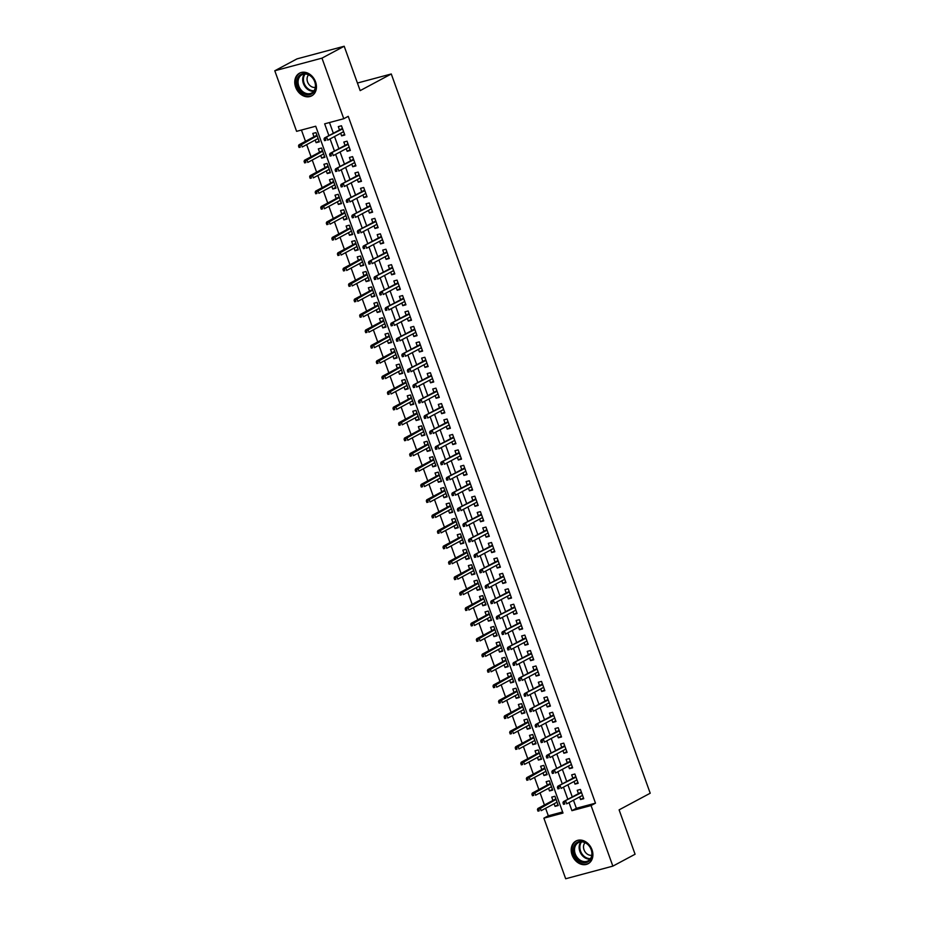 <?xml version="1.0" encoding="UTF-8"?>
<svg xmlns="http://www.w3.org/2000/svg" width="925" height="925" viewBox="0 0 925 925"><rect width="100%" height="100%" fill="white"/><g stroke="black" fill="none" stroke-linecap="round" stroke-linejoin="round"><path stroke-width="1.39" d="M315.552 81.851A12.881 10.198 61.8 0 1 311.679 95.865A12.881 10.198 61.8 0 1 295.653 87.17A12.881 10.198 61.8 0 1 299.527 73.168A12.881 10.198 61.8 0 1 315.552 81.851M592 849.717A12.881 10.198 61.8 0 1 588.127 863.73A12.881 10.198 61.8 0 1 572.101 855.035A12.881 10.198 61.8 0 1 575.974 841.022A12.881 10.198 61.8 0 1 592 849.717M274.783 70.763L297.006 58.876L344.192 46.25L360.16 90.627L391.275 73.977L650.217 793.222L619.103 809.861L635.082 854.237L612.859 866.124L565.684 878.75L543.877 818.174L563.001 813.052L315.726 126.228L296.601 131.338L274.783 70.763L321.969 58.136L343.776 118.724L324.652 123.834L328.895 135.628M545.611 808.3L548.317 815.792L543.877 818.174M301.434 130.043L305.493 141.328M306.672 144.612L311.043 156.753M312.234 160.048L316.604 172.189M317.795 175.484L322.166 187.625M323.345 190.92L327.716 203.061M328.907 206.356L333.278 218.497M334.457 221.792L338.828 233.933M340.018 237.228L344.389 249.368M345.58 252.652L349.951 264.804M351.13 268.088L355.501 280.229M356.692 283.524L361.062 295.665M362.242 298.96L366.612 311.101M367.803 314.396L372.174 326.537M373.353 329.832L377.724 341.972M378.915 345.268L383.285 357.408M384.476 360.704L388.847 372.844M390.026 376.128L394.397 388.269M395.588 391.564L399.958 403.705M401.138 407L405.508 419.141M406.699 422.436L411.07 434.577M412.249 437.872L416.632 450.012M417.811 453.308L422.182 465.448M423.373 468.744L427.743 480.884M428.922 484.168L433.293 496.309M434.484 499.604L438.855 511.745M440.034 515.04L444.405 527.181M445.596 530.476L449.966 542.617M451.157 545.912L455.528 558.053M456.707 561.348L461.078 573.488M462.269 576.784L466.639 588.924M467.819 592.208L472.189 604.36M473.38 607.644L477.751 619.785M478.93 623.08L483.301 635.221M484.492 638.516L488.863 650.657M490.053 653.952L494.424 666.093M495.603 669.388L499.974 681.528M501.165 684.824L505.536 696.964M506.715 700.26L511.086 712.4M512.277 715.684L516.647 727.825M517.838 731.12L522.209 743.261M523.388 746.556L527.759 758.697M528.95 761.992L533.32 774.132M534.5 777.428L538.87 789.568M540.061 792.864L544.432 805.004M340.678 133.246L341.626 135.871L344.817 135.015L341.475 125.765L338.296 126.609L339.498 129.951M346.239 148.682L347.176 151.307L350.367 150.451L347.037 141.19L343.846 142.045L345.048 145.387M351.789 164.118L352.737 166.743L355.928 165.887L352.587 156.626L349.407 157.481L350.61 160.823M357.351 179.554L358.299 182.179L361.478 181.323L358.148 172.062L354.957 172.917L356.16 176.259M362.901 194.99L363.849 197.615L367.04 196.759L363.71 187.498L360.519 188.353L361.721 191.695M368.462 210.414L369.41 213.051L372.602 212.195L369.26 202.933L366.069 203.789L367.283 207.131M374.024 225.85L374.96 228.475L378.152 227.631L374.822 218.369L371.63 219.213L372.833 222.555M379.574 241.286L380.522 243.911L383.713 243.055L380.372 233.805L377.192 234.649L378.394 237.991M385.135 256.722L386.083 259.347L389.263 258.491L385.933 249.23L382.742 250.085L383.944 253.427M390.685 272.158L391.633 274.783L394.825 273.927L391.495 264.666L388.303 265.521L389.506 268.863M396.247 287.594L397.195 290.219L400.375 289.363L397.045 280.102L393.853 280.957L395.056 284.299M401.808 303.03L402.745 305.655L405.936 304.799L402.606 295.537L399.415 296.393L400.618 299.735M407.358 318.454L408.307 321.091L411.498 320.235L408.156 310.973L404.977 311.829L406.179 315.171M412.92 333.89L413.857 336.515L417.048 335.671L413.718 326.409L410.527 327.265L411.729 330.595M418.47 349.326L419.418 351.951L422.609 351.107L419.268 341.845L416.088 342.689L417.291 346.031M424.032 364.762L424.98 367.387L428.159 366.531L424.829 357.27L421.638 358.125L422.841 361.467M429.582 380.198L430.53 382.823L433.721 381.967L430.391 372.706L427.2 373.561L428.402 376.903M435.143 395.634L436.091 398.259L439.271 397.403L435.941 388.142L432.75 388.997L433.952 392.339M440.705 411.07L441.641 413.695L444.833 412.839L441.502 403.578L438.311 404.433L439.514 407.775M446.255 426.494L447.203 429.131L450.394 428.275L447.053 419.013L443.873 419.869L445.075 423.211M451.816 441.93L452.764 444.555L455.944 443.711L452.614 434.449L449.423 435.305L450.625 438.647M457.366 457.366L458.314 459.991L461.506 459.147L458.164 449.885L454.984 450.729L456.187 454.071M462.928 472.802L463.876 475.427L467.056 474.571L463.726 465.321L460.534 466.165L461.737 469.507M468.478 488.238L469.426 490.863L472.617 490.007L469.287 480.746L466.096 481.601L467.298 484.943M474.039 503.674L474.988 506.299L478.179 505.443L474.837 496.182L471.658 497.037L472.86 500.379M479.601 519.11L480.538 521.735L483.729 520.879L480.399 511.618L477.208 512.473L478.41 515.815M485.151 534.546L486.099 537.171L489.29 536.315L485.949 527.053L482.769 527.909L483.972 531.251M490.712 549.97L491.661 552.607L494.84 551.751L491.51 542.489L488.319 543.345L489.522 546.687M496.262 565.406L497.211 568.031L500.402 567.187L497.072 557.925L493.881 558.769L495.083 562.111M501.824 580.842L502.772 583.467L505.952 582.623L502.622 573.361L499.431 574.205L500.633 577.547M507.386 596.278L508.322 598.903L511.513 598.047L508.183 588.786L504.992 589.641L506.195 592.983M512.936 611.714L513.884 614.339L517.075 613.483L513.733 604.222L510.554 605.077L511.756 608.419M518.497 627.15L519.434 629.775L522.625 628.919L519.295 619.657L516.104 620.513L517.306 623.855M524.047 642.586L524.995 645.211L528.187 644.355L524.845 635.093L521.665 635.949L522.868 639.291M529.609 658.01L530.557 660.647L533.737 659.791L530.407 650.529L527.215 651.385L528.418 654.727M535.159 673.446L536.107 676.071L539.298 675.227L535.968 665.965L532.777 666.821L533.979 670.163M540.72 688.882L541.668 691.507L544.86 690.663L541.518 681.401L538.327 682.245L539.541 685.587M546.282 704.318L547.218 706.943L550.41 706.087L547.08 696.837L543.888 697.681L545.091 701.023M551.832 719.754L552.78 722.379L555.971 721.523L552.63 712.262L549.45 713.117L550.653 716.459M557.393 735.19L558.342 737.815L561.521 736.959L558.191 727.697L555 728.553L556.202 731.895M562.943 750.626L563.892 753.251L567.083 752.395L563.753 743.133L560.562 743.989L561.764 747.331M568.505 766.062L569.453 768.687L572.633 767.831L569.303 758.569L566.112 759.425L567.314 762.767M574.067 781.486L575.003 784.122L578.194 783.267L574.864 774.005L571.673 774.861L572.876 778.202M557.995 804.808L555.058 806.369L554.11 803.744M555.058 806.369L558.249 805.525L554.919 796.263L551.728 797.119L552.93 800.449M552.433 789.372L549.508 790.944L548.56 788.308M549.508 790.944L552.688 790.089L549.357 780.827L546.166 781.683L547.369 785.024M546.872 773.936L543.946 775.508L542.998 772.884M543.946 775.508L547.137 774.653L543.796 765.391L540.616 766.247L541.819 769.588M541.322 758.5L538.385 760.072L537.448 757.448M538.385 760.072L541.576 759.217L538.246 749.955L535.055 750.811L536.257 754.153M535.76 743.064L532.835 744.637L531.887 742.012M532.835 744.637L536.026 743.781L532.684 734.519L529.493 735.375L530.707 738.717M530.21 727.628L527.273 729.201L526.325 726.576M527.273 729.201L530.464 728.345L527.134 719.083L523.943 719.939L525.146 723.281M524.648 712.204L521.723 713.765L520.775 711.14M521.723 713.765L524.903 712.909L521.573 703.659L518.382 704.503L519.584 707.845M519.098 696.768L516.162 698.329L515.213 695.704M516.162 698.329L519.353 697.485L516.011 688.223L512.832 689.067L514.034 692.409M513.537 681.332L510.612 682.904L509.663 680.268M510.612 682.904L513.791 682.049L510.461 672.787L507.27 673.643L508.472 676.984M507.975 665.896L505.05 667.468L504.102 664.844M505.05 667.468L508.241 666.613L504.9 657.351L501.72 658.207L502.922 661.548M502.425 650.46L499.488 652.032L498.552 649.408M499.488 652.032L502.68 651.177L499.35 641.915L496.158 642.771L497.361 646.112M496.864 635.024L493.938 636.597L492.99 633.972M493.938 636.597L497.118 635.741L493.788 626.479L490.597 627.335L491.799 630.677M491.314 619.588L488.377 621.161L487.429 618.536M488.377 621.161L491.568 620.305L488.238 611.043L485.047 611.899L486.249 615.241M485.752 604.164L482.827 605.725L481.879 603.1M482.827 605.725L486.007 604.869L482.677 595.619L479.485 596.463L480.688 599.805M480.191 588.728L477.265 590.289L476.317 587.664M477.265 590.289L480.457 589.445L477.115 580.183L473.935 581.027L475.138 584.369M474.641 573.292L471.704 574.853L470.767 572.228M471.704 574.853L474.895 574.009L471.565 564.747L468.374 565.603L469.576 568.944M469.079 557.856L466.154 559.428L465.206 556.792M466.154 559.428L469.345 558.573L466.003 549.311L462.824 550.167L464.026 553.508M463.529 542.42L460.592 543.993L459.656 541.368M460.592 543.993L463.783 543.137L460.453 533.875L457.262 534.731L458.465 538.072M457.967 526.984L455.042 528.557L454.094 525.932M455.042 528.557L458.222 527.701L454.892 518.439L451.701 519.295L452.903 522.637M452.417 511.548L449.481 513.121L448.533 510.496M449.481 513.121L452.672 512.265L449.342 503.003L446.151 503.859L447.353 507.201M446.856 496.124L443.931 497.685L442.983 495.06M443.931 497.685L447.11 496.829L443.78 487.567L440.589 488.423L441.792 491.765M441.294 480.688L438.369 482.249L437.421 479.624M438.369 482.249L441.56 481.405L438.219 472.143L435.039 472.987L436.242 476.329M435.744 465.252L432.808 466.813L431.871 464.188M432.808 466.813L435.999 465.969L432.669 456.707L429.478 457.551L430.68 460.893M430.183 449.816L427.257 451.388L426.309 448.752M427.257 451.388L430.449 450.533L427.107 441.271L423.916 442.127L425.13 445.468M424.633 434.38L421.696 435.953L420.748 433.328M421.696 435.953L424.887 435.097L421.557 425.835L418.366 426.691L419.568 430.033M419.071 418.944L416.146 420.517L415.198 417.892M416.146 420.517L419.326 419.661L415.996 410.399L412.804 411.255L414.007 414.597M413.521 403.508L410.584 405.081L409.636 402.456M410.584 405.081L413.776 404.225L410.434 394.963L407.254 395.819L408.457 399.161M407.96 388.072L405.023 389.645L404.086 387.02M405.023 389.645L408.214 388.789L404.884 379.528L401.693 380.383L402.895 383.725M402.398 372.648L399.473 374.209L398.525 371.584M399.473 374.209L402.664 373.353L399.322 364.103L396.143 364.947L397.345 368.289M396.848 357.212L393.911 358.773L392.975 356.148M393.911 358.773L397.103 357.929L393.772 348.667L390.581 349.511L391.784 352.853M391.287 341.776L388.361 343.337L387.413 340.712M388.361 343.337L391.541 342.493L388.211 333.231L385.02 334.087L386.222 337.428M385.737 326.34L382.8 327.913L381.852 325.276M382.8 327.913L385.991 327.057L382.661 317.795L379.47 318.651L380.672 321.993M380.175 310.904L377.25 312.477L376.302 309.852M377.25 312.477L380.429 311.621L377.099 302.359L373.908 303.215L375.111 306.557M374.613 295.468L371.688 297.041L370.74 294.416M371.688 297.041L374.879 296.185L371.538 286.923L368.358 287.779L369.561 291.121M369.063 280.032L366.127 281.605L365.19 278.98M366.127 281.605L369.318 280.749L365.988 271.488L362.797 272.343L363.999 275.685M363.502 264.608L360.577 266.169L359.628 263.544M360.577 266.169L363.768 265.313L360.426 256.052L357.235 256.907L358.449 260.249M357.952 249.172L355.015 250.733L354.067 248.108M355.015 250.733L358.206 249.889L354.876 240.627L351.685 241.471L352.887 244.813M352.39 233.736L349.465 235.297L348.517 232.672M349.465 235.297L352.645 234.453L349.315 225.191L346.123 226.047L347.326 229.377M346.84 218.3L343.903 219.873L342.955 217.236M343.903 219.873L347.095 219.017L343.753 209.755L340.573 210.611L341.776 213.952M341.279 202.864L338.353 204.437L337.405 201.812M338.353 204.437L341.533 203.581L338.203 194.319L335.012 195.175L336.214 198.517M335.717 187.428L332.792 189.001L331.844 186.376M332.792 189.001L335.983 188.145L332.642 178.883L329.462 179.739L330.664 183.081M330.167 171.992L327.23 173.565L326.294 170.94M327.23 173.565L330.422 172.709L327.092 163.448L323.9 164.303L325.103 167.645M324.606 156.556L321.68 158.129L320.732 155.504M321.68 158.129L324.86 157.273L321.53 148.012L318.339 148.867L319.541 152.209M548.317 815.792L562.608 811.965M315.171 140.068L316.119 142.693L319.31 141.837L315.98 132.587L312.789 133.431L313.991 136.773M573.465 800.218L576.368 808.288L595.492 803.166L348.228 116.342L343.776 118.724M329.485 122.539L333.335 133.246M334.526 136.542L338.897 148.682M340.076 151.977L344.458 164.118M345.638 167.413L350.008 179.554M351.199 182.838L355.57 194.99M356.749 198.274L361.12 210.414M362.311 213.71L366.682 225.85M367.861 229.146L372.232 241.286M373.422 244.582L377.793 256.722M378.984 260.017L383.355 272.158M384.534 275.453L388.905 287.594M390.096 290.889L394.466 303.03M395.646 306.314L400.016 318.454M401.207 321.75L405.578 333.89M406.757 337.186L411.128 349.326M412.319 352.622L416.689 364.762M417.88 368.058L422.251 380.198M423.43 383.493L427.801 395.634M428.992 398.929L433.363 411.07M434.542 414.354L438.913 426.494M440.103 429.79L444.474 441.93M445.665 445.226L450.036 457.366M451.215 460.662L455.586 472.802M456.777 476.097L461.147 488.238M462.327 491.533L466.697 503.674M467.888 506.969L472.259 519.11M473.438 522.394L477.809 534.546M479 537.83L483.37 549.97M484.561 553.266L488.932 565.406M490.111 568.702L494.482 580.842M495.673 584.137L500.043 596.278M501.223 599.573L505.593 611.714M506.784 615.009L511.155 627.15M512.334 630.445L516.717 642.586M517.896 645.87L522.267 658.01M523.457 661.306L527.828 673.446M529.007 676.742L533.378 688.882M534.569 692.178L538.94 704.318M540.119 707.613L544.49 719.754M545.681 723.049L550.051 735.19M551.242 738.485L555.613 750.626M556.792 753.91L561.163 766.05M562.354 769.346L566.724 781.486M567.904 784.782L572.274 796.922M579.617 796.922L580.565 799.547L583.756 798.703L580.414 789.441L577.235 790.285L578.437 793.627M391.275 73.977L357.432 83.03M344.192 46.25L321.969 58.136M595.492 803.166L591.052 805.548L612.859 866.124M569.025 802.599L571.928 810.67L591.052 805.548M330.086 138.923L334.457 151.064M335.636 154.348L340.007 166.488M341.198 169.784L345.568 181.924M346.748 185.22L351.118 197.36M352.309 200.656L356.68 212.796M357.859 216.092L362.242 228.232M363.421 231.528L367.792 243.668M368.983 246.963L373.353 259.104M374.533 262.388L378.903 274.528M380.094 277.824L384.465 289.964M385.644 293.26L390.015 305.4M391.206 308.696L395.576 320.836M396.767 324.132L401.138 336.272M402.317 339.567L406.688 351.708M407.879 355.003L412.249 367.144M413.429 370.428L417.799 382.58M418.99 385.864L423.361 398.004M424.54 401.3L428.922 413.44M430.102 416.736L434.472 428.876M435.663 432.172L440.034 444.312M441.213 447.608L445.584 459.748M446.775 463.043L451.146 475.184M452.325 478.479L456.696 490.62M457.887 493.904L462.257 506.044M463.448 509.34L467.819 521.48M468.998 524.776L473.369 536.916M474.56 540.212L478.93 552.352M480.11 555.648L484.48 567.788M485.671 571.083L490.042 583.224M491.221 586.519L495.592 598.66M496.783 601.944L501.153 614.084M502.344 617.38L506.715 629.52M507.894 632.816L512.265 644.956M513.456 648.252L517.827 660.392M519.006 663.688L523.377 675.828M524.567 679.123L528.938 691.264M530.118 694.559L534.5 706.7M535.679 709.984L540.05 722.136M541.241 725.42L545.611 737.56M546.791 740.856L551.161 752.996M552.352 756.292L556.723 768.432M557.902 771.728L562.273 783.868M563.464 787.163L567.834 799.304M576.368 808.288L571.928 810.67M583.49 797.986L580.565 799.547M319.056 141.132L316.119 142.693M577.94 782.55L575.003 784.122M572.378 767.114L569.453 768.687M566.828 751.678L563.892 753.251M561.267 736.242L558.342 737.815M555.705 720.806L552.78 722.379M550.155 705.382L547.218 706.943M544.594 689.946L541.668 691.507M539.044 674.51L536.107 676.071M533.482 659.074L530.557 660.647M527.932 643.638L524.995 645.211M522.371 628.202L519.434 629.775M516.809 612.766L513.884 614.339M511.259 597.342L508.322 598.903M505.697 581.906L502.772 583.467M500.147 566.47L497.211 568.031M494.586 551.034L491.661 552.607M489.024 535.598L486.099 537.171M483.474 520.162L480.538 521.735M477.913 504.726L474.988 506.299M472.363 489.29L469.426 490.863M466.801 473.866L463.876 475.427M461.251 458.43L458.314 459.991M455.69 442.994L452.764 444.555M450.128 427.558L447.203 429.131M444.578 412.122L441.641 413.695M439.017 396.686L436.091 398.259M433.467 381.25L430.53 382.823M427.905 365.826L424.98 367.387M422.343 350.39L419.418 351.951M416.793 334.954L413.857 336.515M411.232 319.518L408.307 321.091M405.682 304.082L402.745 305.655M400.12 288.646L397.195 290.219M394.57 273.21L391.633 274.783M389.009 257.774L386.083 259.347M383.447 242.35L380.522 243.911M377.897 226.914L374.96 228.475M372.336 211.478L369.41 213.051M366.786 196.042L363.849 197.615M361.224 180.606L358.299 182.179M355.674 165.17L352.737 166.743M350.113 149.734L347.176 151.307M344.551 134.31L341.626 135.871M581.363 792.066L563.383 801.686L581.548 792.575M564.227 802.449L562.955 802.784L563.51 804.334L564.782 803.987L564.227 802.449L565.672 801.073L566.678 803.848L582.553 795.361M564.782 803.987L563.51 804.334M563.383 801.686L562.955 802.784M537.448 809.606L538.003 811.156L539.287 810.809L538.732 809.271L537.448 809.606L537.876 808.508L540.165 807.895L541.171 810.67L557.047 802.183M539.287 810.809L538.003 811.156M538.732 809.271L556.041 799.397M537.876 808.508L555.856 798.888M591.364 849.693A11.146 8.822 61.8 0 1 586.508 862.412A11.146 8.822 61.8 0 1 574.148 854.295A11.146 8.822 61.8 0 1 579.004 841.577A11.146 8.822 61.8 0 1 591.364 849.693M575.234 853.891A10.314 8.175 -118.2 0 0 588.069 860.851A10.314 8.175 -118.2 0 0 591.179 849.624A10.314 8.175 -118.2 0 0 578.333 842.663A10.314 8.175 -118.2 0 0 575.234 853.891M591.78 855.243A7.342 5.816 61.8 0 1 584.022 849.798A7.342 5.816 61.8 0 1 585.062 842.687M577.096 840.524A12.788 10.129 -118.2 0 0 576.726 840.709A12.788 10.129 -118.2 0 0 572.876 854.642A12.788 10.129 -118.2 0 0 588.797 863.268A12.788 10.129 -118.2 0 0 589.156 863.06M313.864 92.003A11.146 8.822 61.8 0 1 300.729 91.332A11.146 8.822 61.8 0 1 298.763 76.266A11.146 8.822 61.8 0 1 311.887 76.925A11.146 8.822 61.8 0 1 313.864 92.003M299.769 76.613A10.314 8.175 -118.2 0 0 300.486 89.239A10.314 8.175 -118.2 0 0 311.621 92.997A10.314 8.175 -118.2 0 0 313.748 91.182A10.314 8.175 -118.2 0 0 313.032 78.556A10.314 8.175 -118.2 0 0 301.885 74.798A10.314 8.175 -118.2 0 0 299.769 76.613M315.333 87.378A7.342 5.816 61.8 0 1 308.279 83.458A7.342 5.816 61.8 0 1 308.268 75.237A7.342 5.816 61.8 0 1 308.615 74.832M300.648 72.67A12.788 10.129 -118.2 0 0 300.278 72.855A12.788 10.129 -118.2 0 0 297.642 75.098A12.788 10.129 -118.2 0 0 298.532 90.754A12.788 10.129 -118.2 0 0 312.349 95.414A12.788 10.129 -118.2 0 0 312.719 95.206M575.801 776.63L557.821 786.25L575.986 777.139M558.677 787.013L557.393 787.348L557.96 788.898L559.232 788.551L558.677 787.013L560.122 785.637L561.117 788.412L576.992 779.925M559.232 788.551L557.96 788.898M557.821 786.25L557.393 787.348M570.251 761.194L552.26 770.814L570.436 761.714M553.115 771.577L551.843 771.913L552.398 773.462L553.67 773.115L553.115 771.577L554.561 770.201L555.555 772.988L571.43 764.489M553.67 773.115L552.398 773.462M552.26 770.814L551.843 771.913M564.689 745.758L546.71 755.39L564.874 746.278M547.565 756.141L546.282 756.488L546.837 758.026L548.12 757.691L547.565 756.141L548.999 754.765L550.005 757.552L565.88 749.053M548.12 757.691L546.837 758.026M546.71 755.39L546.282 756.488M559.139 730.322L541.148 739.954L559.324 730.843M542.004 740.705L540.732 741.052L541.287 742.59L542.559 742.255L542.004 740.705L543.449 739.341L544.443 742.116L560.319 733.618M542.559 742.255L541.287 742.59M541.148 739.954L540.732 741.052M531.898 794.17L532.453 795.72L533.725 795.373L533.17 793.835L531.898 794.17L532.314 793.072L534.615 792.459L535.61 795.234L551.485 786.747M533.725 795.373L532.453 795.72M533.17 793.835L550.491 783.972M532.314 793.072L550.306 783.452M526.337 778.734L526.892 780.284L528.163 779.937L527.608 778.399L526.337 778.734L526.764 777.636L529.054 777.023L530.06 779.81L545.935 771.311M528.163 779.937L526.892 780.284M527.608 778.399L544.929 768.536M526.764 777.636L544.744 768.016M520.787 763.31L521.342 764.848L522.613 764.513L522.058 762.963L520.787 763.31L521.203 762.212L523.504 761.587L524.498 764.374L540.373 755.875M522.613 764.513L521.342 764.848M522.058 762.963L539.379 753.1M521.203 762.212L539.194 752.58M515.225 747.874L515.78 749.412L517.052 749.077L516.497 747.527L515.225 747.874L515.653 746.776L517.942 746.163L518.948 748.938L534.823 740.439M517.052 749.077L515.78 749.412M516.497 747.527L533.817 737.664M515.653 746.776L533.632 737.144M553.578 714.886L535.598 724.518L553.763 715.407M536.442 725.269L535.17 725.616L535.725 727.154L536.997 726.819L536.442 725.269L537.887 723.905L538.893 726.68L554.769 718.182M536.997 726.819L535.725 727.154M535.598 724.518L535.17 725.616M509.663 732.438L510.218 733.976L511.502 733.641L510.947 732.091L509.663 732.438L510.091 731.34L512.392 730.727L513.387 733.502L529.262 725.003M511.502 733.641L510.218 733.976M510.947 732.091L528.256 722.228M510.091 731.34L528.071 721.72M548.028 699.462L530.037 709.082L548.213 699.971M530.892 709.833L529.62 710.18L530.175 711.718L531.447 711.383L530.892 709.833L532.337 708.469L533.332 711.244L549.207 702.746M531.447 711.383L530.175 711.718M530.037 709.082L529.62 710.18M504.113 717.002L504.668 718.552L505.94 718.205L505.385 716.667L504.113 717.002L504.53 715.904L506.831 715.291L507.825 718.066L523.7 709.567M505.94 718.205L504.668 718.552M505.385 716.667L522.706 706.793M504.53 715.904L522.521 706.284M542.466 684.026L524.487 693.646L542.651 684.535M525.331 694.409L524.059 694.744L524.614 696.294L525.886 695.947L525.331 694.409L526.776 693.033L527.782 695.808L543.646 687.321M525.886 695.947L524.614 696.294M524.487 693.646L524.059 694.744M498.552 701.566L499.107 703.116L500.39 702.769L499.835 701.231L498.552 701.566L498.98 700.468L501.269 699.855L502.275 702.63L518.15 694.143M500.39 702.769L499.107 703.116M499.835 701.231L517.144 691.357M498.98 700.468L516.959 690.848M536.905 668.59L518.925 678.21L537.09 669.099M519.781 678.973L518.497 679.308L519.052 680.858L520.336 680.511L519.781 678.973L521.214 677.597L522.22 680.372L538.096 671.885M520.336 680.511L519.052 680.858M518.925 678.21L518.497 679.308M493.002 686.13L493.557 687.68L494.829 687.333L494.274 685.795L493.002 686.13L493.418 685.032L495.719 684.419L496.713 687.194L512.589 678.707M494.829 687.333L493.557 687.68M494.274 685.795L511.594 675.921M493.418 685.032L511.409 675.412M531.355 653.154L513.363 662.774L531.54 653.674M514.219 663.537L512.947 663.872L513.502 665.422L514.774 665.075L514.219 663.537L515.664 662.161L516.659 664.936L532.534 656.449M514.774 665.075L513.502 665.422M513.363 662.774L512.947 663.872M487.44 670.694L487.995 672.244L489.267 671.897L488.712 670.359L487.44 670.694L487.868 669.596L490.158 668.983L491.163 671.77L507.039 663.271M489.267 671.897L487.995 672.244M488.712 670.359L506.033 660.496M487.868 669.596L505.848 659.976M525.793 637.718L507.813 647.338L525.978 638.238M508.669 648.101L507.386 648.448L507.941 649.986L509.224 649.639L508.669 648.101L510.103 646.725L511.109 649.512L526.984 641.013M509.224 649.639L507.941 649.986M507.813 647.338L507.386 648.448M481.89 655.27L482.445 656.808L483.717 656.472L483.162 654.923L481.89 655.27L482.307 654.172L484.608 653.547L485.602 656.334L501.477 647.835M483.717 656.472L482.445 656.808M483.162 654.923L500.483 645.06M482.307 654.172L500.286 644.54M520.243 622.282L502.252 631.914L520.428 622.803M503.108 632.665L501.836 633.012L502.391 634.55L503.663 634.215L503.108 632.665L504.553 631.289L505.547 634.076L521.423 625.577M503.663 634.215L502.391 634.55M502.252 631.914L501.836 633.012M476.329 639.834L476.884 641.372L478.156 641.037L477.601 639.487L476.329 639.834L476.757 638.736L479.046 638.123L480.052 640.898L495.916 632.399M478.156 641.037L476.884 641.372M477.601 639.487L494.921 629.624M476.757 638.736L494.736 629.104M514.682 606.846L496.702 616.478L514.867 607.367M497.546 617.229L496.274 617.576L496.829 619.114L498.101 618.779L497.546 617.229L498.991 615.865L499.997 618.64L515.873 610.142M498.101 618.779L496.829 619.114M496.702 616.478L496.274 617.576M470.767 624.398L471.322 625.936L472.606 625.601L472.051 624.051L470.767 624.398L471.195 623.3L473.484 622.687L474.49 625.462L490.366 616.963M472.606 625.601L471.322 625.936M472.051 624.051L489.36 614.188M471.195 623.3L489.175 613.668M509.12 591.422L491.14 601.042L509.317 591.931M491.996 601.793L490.712 602.14L491.279 603.678L492.551 603.343L491.996 601.793L493.441 600.429L494.436 603.204L510.311 594.706M492.551 603.343L491.279 603.678M491.14 601.042L490.712 602.14M465.217 608.962L465.772 610.5L467.044 610.165L466.489 608.615L465.217 608.962L465.633 607.864L467.934 607.251L468.929 610.026L484.804 601.528M467.044 610.165L465.772 610.5M466.489 608.615L483.81 598.753M465.633 607.864L483.625 598.244M503.57 575.986L485.579 585.606L503.755 576.495M486.434 586.369L485.163 586.704L485.717 588.254L486.989 587.907L486.434 586.369L487.88 584.993L488.886 587.768L504.749 579.281M486.989 587.907L485.717 588.254M485.579 585.606L485.163 586.704M459.656 593.526L460.211 595.076L461.494 594.729L460.928 593.191L459.656 593.526L460.083 592.428L462.373 591.815L463.379 594.59L479.254 586.103M461.494 594.729L460.211 595.076M460.928 593.191L478.248 583.317M460.083 592.428L478.063 582.808M498.008 560.55L480.029 570.17L498.193 561.059M480.884 570.933L479.601 571.268L480.156 572.818L481.439 572.471L480.884 570.933L482.318 569.557L483.324 572.332L499.199 563.845M481.439 572.471L480.156 572.818M480.029 570.17L479.601 571.268M454.106 578.09L454.661 579.64L455.933 579.293L455.377 577.755L454.106 578.09L454.522 576.992L456.823 576.379L457.817 579.154L473.692 570.667M455.933 579.293L454.661 579.64M455.377 577.755L472.698 567.881M454.522 576.992L472.513 567.372M492.458 545.114L474.467 554.734L492.643 545.634M475.323 555.497L474.051 555.832L474.606 557.382L475.878 557.035L475.323 555.497L476.768 554.121L477.762 556.896L493.638 548.409M475.878 557.035L474.606 557.382M474.467 554.734L474.051 555.832M448.544 562.654L449.099 564.204L450.371 563.857L449.816 562.319L448.544 562.654L448.972 561.556L451.261 560.943L452.267 563.718L468.142 555.231M450.371 563.857L449.099 564.204M449.816 562.319L467.137 552.456M448.972 561.556L466.952 551.936M486.897 529.678L468.917 539.298L487.082 530.198M469.761 540.061L468.489 540.397L469.044 541.946L470.316 541.599L469.761 540.061L471.207 538.685L472.212 541.472L488.088 532.973M470.316 541.599L469.044 541.946M468.917 539.298L468.489 540.397M442.983 547.23L443.549 548.768L444.821 548.421L444.266 546.883L442.983 547.23L443.41 546.12L445.711 545.507L446.706 548.294L462.581 539.795M444.821 548.421L443.549 548.768M444.266 546.883L461.575 537.02M443.41 546.12L461.39 536.5M481.347 514.242L463.356 523.874L481.532 514.762M464.211 524.625L462.939 524.972L463.494 526.51L464.766 526.175L464.211 524.625L465.657 523.249L466.651 526.036L482.526 517.538M464.766 526.175L463.494 526.51M463.356 523.874L462.939 524.972M437.433 531.794L437.988 533.332L439.259 532.997L438.704 531.447L437.433 531.794L437.849 530.696L440.15 530.071L441.144 532.858L457.019 524.359M439.259 532.997L437.988 533.332M438.704 531.447L456.025 521.584M437.849 530.696L455.84 521.064M475.785 498.806L457.806 508.438L475.97 499.327M458.65 509.189L457.378 509.536L457.933 511.074L459.205 510.739L458.65 509.189L460.095 507.825L461.101 510.6L476.976 502.102M459.205 510.739L457.933 511.074M457.806 508.438L457.378 509.536M431.871 516.358L432.426 517.896L433.709 517.561L433.154 516.011L431.871 516.358L432.299 515.26L434.588 514.647L435.594 517.422L451.469 508.923M433.709 517.561L432.426 517.896M433.154 516.011L450.463 506.148M432.299 515.26L450.278 505.628M470.224 483.382L452.244 493.002L470.409 483.891M453.1 493.753L451.816 494.1L452.371 495.638L453.655 495.303L453.1 493.753L454.545 492.389L455.539 495.164L471.415 486.666M453.655 495.303L452.371 495.638M452.244 493.002L451.816 494.1M426.321 500.922L426.876 502.46L428.148 502.125L427.593 500.575L426.321 500.922L426.737 499.824L429.038 499.211L430.033 501.986L445.908 493.488M428.148 502.125L426.876 502.46M427.593 500.575L444.913 490.712M426.737 499.824L444.728 490.204M464.674 467.946L446.683 477.566L464.859 468.455M447.538 478.317L446.266 478.664L446.821 480.202L448.093 479.867L447.538 478.317L448.983 476.953L449.978 479.728L465.853 471.23M448.093 479.867L446.821 480.202M446.683 477.566L446.266 478.664M420.759 485.486L421.314 487.036L422.586 486.689L422.031 485.151L420.759 485.486L421.187 484.388L423.477 483.775L424.483 486.55L440.358 478.063M422.586 486.689L421.314 487.036M422.031 485.151L439.352 475.277M421.187 484.388L439.167 474.768M459.112 452.51L441.132 462.13L459.297 453.019M441.988 462.893L440.705 463.228L441.26 464.778L442.543 464.431L441.988 462.893L443.422 461.517L444.428 464.292L460.303 455.805M442.543 464.431L441.26 464.778M441.132 462.13L440.705 463.228M415.209 470.05L415.764 471.6L417.036 471.253L416.481 469.715L415.209 470.05L415.626 468.952L417.927 468.339L418.921 471.114L434.796 462.627M417.036 471.253L415.764 471.6M416.481 469.715L433.802 459.841M415.626 468.952L433.617 459.332M453.562 437.074L435.571 446.694L453.747 437.583M436.427 447.457L435.155 447.792L435.71 449.342L436.982 448.995L436.427 447.457L437.872 446.081L438.866 448.856L454.742 440.369M436.982 448.995L435.71 449.342M435.571 446.694L435.155 447.792M409.648 454.614L410.203 456.164L411.475 455.817L410.92 454.279L409.648 454.614L410.076 453.516L412.365 452.903L413.371 455.678L429.235 447.191M411.475 455.817L410.203 456.164M410.92 454.279L428.24 444.416M410.076 453.516L428.055 443.896M448.001 421.638L430.021 431.258L448.186 422.158M430.865 432.021L429.593 432.357L430.148 433.906L431.42 433.559L430.865 432.021L432.31 430.645L433.316 433.432L449.192 424.933M431.42 433.559L430.148 433.906M430.021 431.258L429.593 432.357M404.086 439.178L404.641 440.728L405.925 440.381L405.37 438.843L404.086 439.178L404.514 438.08L406.803 437.467L407.809 440.254L423.685 431.755M405.925 440.381L404.641 440.728M405.37 438.843L422.679 428.98M404.514 438.08L422.494 428.46M442.439 406.202L424.459 415.822L442.636 406.722M425.315 416.585L424.043 416.932L424.598 418.47L425.87 418.135L425.315 416.585L426.76 415.209L427.755 417.996L443.63 409.498M425.87 418.135L424.598 418.47M424.459 415.822L424.043 416.932M436.889 390.766L418.909 400.398L437.074 391.287M419.753 401.149L418.482 401.496L419.037 403.034L420.308 402.699L419.753 401.149L421.199 399.785L422.205 402.56L438.068 394.062M420.308 402.699L419.037 403.034M418.909 400.398L418.482 401.496M431.328 375.33L413.348 384.962L431.512 375.851M414.203 385.713L412.92 386.06L413.475 387.598L414.758 387.263L414.203 385.713L415.637 384.349L416.643 387.124L432.518 378.626M414.758 387.263L413.475 387.598M413.348 384.962L412.92 386.06M398.536 423.754L399.091 425.292L400.363 424.957L399.808 423.407L398.536 423.754L398.953 422.656L401.253 422.031L402.248 424.818L418.123 416.319M400.363 424.957L399.091 425.292M399.808 423.407L417.129 413.544M398.953 422.656L416.944 413.024M392.975 408.318L393.53 409.856L394.813 409.521L394.247 407.971L392.975 408.318L393.403 407.22L395.692 406.607L396.698 409.382L412.573 400.883M394.813 409.521L393.53 409.856M394.247 407.971L411.567 398.108M393.403 407.22L411.382 397.588M387.425 392.882L387.98 394.42L389.252 394.085L388.697 392.535L387.425 392.882L387.841 391.784L390.142 391.171L391.136 393.946L407.012 385.447M389.252 394.085L387.98 394.42M388.697 392.535L406.017 382.672M387.841 391.784L405.832 382.164M425.778 359.906L407.786 369.526L425.962 360.415M408.642 370.278L407.37 370.624L407.925 372.162L409.197 371.827L408.642 370.278L410.087 368.913L411.082 371.688L426.957 363.19M409.197 371.827L407.925 372.162M407.786 369.526L407.37 370.624M381.863 377.446L382.418 378.984L383.69 378.649L383.135 377.099L381.863 377.446L382.291 376.348L384.58 375.735L385.586 378.51L401.462 370.012M383.69 378.649L382.418 378.984M383.135 377.099L400.456 367.237M382.291 376.348L400.271 366.728M420.216 344.47L402.236 354.09L420.401 344.979M403.08 354.853L401.808 355.188L402.363 356.738L403.647 356.391L403.08 354.853L404.526 353.477L405.532 356.252L421.407 347.765M403.647 356.391L402.363 356.738M402.236 354.09L401.808 355.188M376.302 362.01L376.868 363.56L378.14 363.213L377.585 361.675L376.302 362.01L376.729 360.912L379.03 360.299L380.025 363.074L395.9 354.587M378.14 363.213L376.868 363.56M377.585 361.675L394.894 351.801M376.729 360.912L394.709 351.292M414.666 329.034L396.675 338.654L414.851 329.543M397.53 339.417L396.258 339.752L396.813 341.302L398.085 340.955L397.53 339.417L398.976 338.041L399.97 340.816L415.845 332.329M398.085 340.955L396.813 341.302M396.675 338.654L396.258 339.752M370.752 346.574L371.307 348.124L372.578 347.777L372.023 346.239L370.752 346.574L371.168 345.476L373.469 344.863L374.463 347.638L390.338 339.151M372.578 347.777L371.307 348.124M372.023 346.239L389.344 336.365M371.168 345.476L389.159 335.856M409.104 313.598L391.125 323.218L409.289 314.118M391.969 323.981L390.697 324.317L391.252 325.866L392.524 325.519L391.969 323.981L393.414 322.605L394.42 325.38L410.295 316.893M392.524 325.519L391.252 325.866M391.125 323.218L390.697 324.317M365.19 331.138L365.745 332.688L367.028 332.341L366.473 330.803L365.19 331.138L365.618 330.04L367.907 329.427L368.913 332.214L384.788 323.715M367.028 332.341L365.745 332.688M366.473 330.803L383.783 320.94M365.618 330.04L383.597 320.42M403.543 298.162L385.563 307.782L403.728 298.683M386.419 308.545L385.135 308.881L385.702 310.43L386.974 310.083L386.419 308.545L387.864 307.169L388.858 309.956L404.734 301.458M386.974 310.083L385.702 310.43M385.563 307.782L385.135 308.881M359.64 315.714L360.195 317.252L361.467 316.917L360.912 315.367L359.64 315.714L360.056 314.604L362.357 313.991L363.352 316.778L379.227 308.279M361.467 316.917L360.195 317.252M360.912 315.367L378.233 305.504M360.056 314.604L378.047 304.984M397.993 282.726L380.002 292.358L398.178 283.247M380.857 293.109L379.585 293.456L380.14 294.994L381.412 294.659L380.857 293.109L382.303 291.733L383.297 294.52L399.172 286.022M381.412 294.659L380.14 294.994M380.002 292.358L379.585 293.456M354.078 300.278L354.633 301.816L355.905 301.481L355.35 299.931L354.078 300.278L354.506 299.18L356.796 298.567L357.802 301.342L373.677 292.843M355.905 301.481L354.633 301.816M355.35 299.931L372.671 290.068M354.506 299.18L372.486 289.548M392.431 267.29L374.452 276.922L392.616 267.811M375.307 277.673L374.024 278.02L374.579 279.558L375.862 279.223L375.307 277.673L376.741 276.309L377.747 279.084L393.622 270.586M375.862 279.223L374.579 279.558M374.452 276.922L374.024 278.02M348.528 284.842L349.083 286.38L350.355 286.045L349.8 284.495L348.528 284.842L348.945 283.744L351.246 283.131L352.24 285.906L368.115 277.407M350.355 286.045L349.083 286.38M349.8 284.495L367.121 274.632M348.945 283.744L366.936 274.112M386.881 251.866L368.89 261.486L387.066 252.375M369.746 262.238L368.474 262.584L369.029 264.122L370.301 263.787L369.746 262.238L371.191 260.873L372.185 263.648L388.061 255.15M370.301 263.787L369.029 264.122M368.89 261.486L368.474 262.584M342.967 269.406L343.522 270.944L344.794 270.609L344.239 269.059L342.967 269.406L343.395 268.308L345.684 267.695L346.69 270.47L362.565 261.972M344.794 270.609L343.522 270.944M344.239 269.059L361.559 259.197M343.395 268.308L361.374 258.688M381.32 236.43L363.34 246.05L381.505 236.939M364.184 246.813L362.912 247.148L363.467 248.698L364.739 248.351L364.184 246.813L365.629 245.437L366.635 248.212L382.511 239.725M364.739 248.351L363.467 248.698M363.34 246.05L362.912 247.148M337.405 253.97L337.96 255.52L339.244 255.173L338.689 253.635L337.405 253.97L337.833 252.872L340.134 252.259L341.128 255.034L357.004 246.547M339.244 255.173L337.96 255.52M338.689 253.635L355.998 243.761M337.833 252.872L355.813 243.252M375.77 220.994L357.778 230.614L375.955 221.503M358.634 231.377L357.362 231.713L357.917 233.262L359.189 232.915L358.634 231.377L360.079 230.001L361.074 232.776L376.949 224.289M359.189 232.915L357.917 233.262M357.778 230.614L357.362 231.713M331.855 238.534L332.41 240.084L333.682 239.737L333.127 238.199L331.855 238.534L332.272 237.436L334.572 236.823L335.567 239.598L351.442 231.111M333.682 239.737L332.41 240.084M333.127 238.199L350.448 228.325M332.272 237.436L350.263 227.816M370.208 205.558L352.228 215.178L370.393 206.067M353.072 215.941L351.801 216.277L352.356 217.826L353.627 217.479L353.072 215.941L354.518 214.565L355.524 217.34L371.387 208.853M353.627 217.479L352.356 217.826M352.228 215.178L351.801 216.277M326.294 223.098L326.849 224.648L328.132 224.301L327.577 222.763L326.294 223.098L326.722 222L329.011 221.387L330.017 224.162L345.892 215.675M328.132 224.301L326.849 224.648M327.577 222.763L344.886 212.9M326.722 222L344.701 212.38M364.647 190.122L346.667 199.742L364.832 190.642M347.522 200.505L346.239 200.841L346.794 202.39L348.078 202.043L347.522 200.505L348.956 199.129L349.962 201.916L365.837 193.417M348.078 202.043L346.794 202.39M346.667 199.742L346.239 200.841M320.744 207.662L321.299 209.212L322.571 208.865L322.016 207.327L320.744 207.662L321.16 206.564L323.461 205.951L324.455 208.738L340.331 200.239M322.571 208.865L321.299 209.212M322.016 207.327L339.336 197.464M321.16 206.564L339.151 196.944M359.097 174.686L341.105 184.318L359.282 175.207M341.961 185.069L340.689 185.416L341.244 186.954L342.516 186.619L341.961 185.069L343.406 183.693L344.401 186.48L360.276 177.982M342.516 186.619L341.244 186.954M341.105 184.318L340.689 185.416M315.182 192.238L315.737 193.776L317.009 193.441L316.454 191.891L315.182 192.238L315.61 191.14L317.899 190.515L318.905 193.302L334.781 184.803M317.009 193.441L315.737 193.776M316.454 191.891L333.775 182.028M315.61 191.14L333.59 181.508M353.535 159.25L335.555 168.882L353.72 159.771M336.411 169.633L335.127 169.98L335.683 171.518L336.966 171.183L336.411 169.633L337.845 168.269L338.851 171.044L354.726 162.546M336.966 171.183L335.683 171.518M335.555 168.882L335.127 169.98M309.632 176.802L310.187 178.34L311.459 178.005L310.904 176.455L309.632 176.802L310.048 175.704L312.349 175.091L313.344 177.866L329.219 169.367M311.459 178.005L310.187 178.34M310.904 176.455L328.225 166.593M310.048 175.704L328.028 166.072M347.985 143.826L329.994 153.446L348.17 144.335M330.849 154.198L329.578 154.544L330.132 156.082L331.404 155.747L330.849 154.198L332.295 152.833L333.289 155.608L349.164 147.11M331.404 155.747L330.132 156.082M329.994 153.446L329.578 154.544M304.071 161.366L304.626 162.904L305.897 162.569L305.342 161.019L304.071 161.366L304.498 160.268L306.788 159.655L307.794 162.43L323.658 153.932M305.897 162.569L304.626 162.904M305.342 161.019L322.663 151.157M304.498 160.268L322.478 150.648M342.423 128.39L324.444 138.01L342.608 128.899M325.288 138.762L324.016 139.108L324.571 140.646L325.843 140.311L325.288 138.762L326.733 137.397L327.739 140.172L343.614 131.674M325.843 140.311L324.571 140.646M324.444 138.01L324.016 139.108M298.509 145.93L299.064 147.48L300.347 147.133L299.792 145.595L298.509 145.93L298.937 144.832L301.226 144.219L302.232 146.994L318.108 138.507M300.347 147.133L299.064 147.48M299.792 145.595L317.102 135.721M298.937 144.832L316.917 135.212M590.127 859.128A10.314 8.175 61.8 0 1 579.859 851.416A10.314 8.175 61.8 0 1 580.912 841.9M581.605 841.877A9.978 7.897 -118.2 0 0 580.565 851.104A9.978 7.897 -118.2 0 0 590.532 858.573M313.679 91.274A10.314 8.175 61.8 0 1 304.221 85.331A10.314 8.175 61.8 0 1 304.394 74.127A10.314 8.175 61.8 0 1 304.464 74.046M305.158 74.012A9.978 7.897 -118.2 0 0 305.065 74.139A9.978 7.897 -118.2 0 0 304.903 84.996A9.978 7.897 -118.2 0 0 314.084 90.708"/></g></svg>
